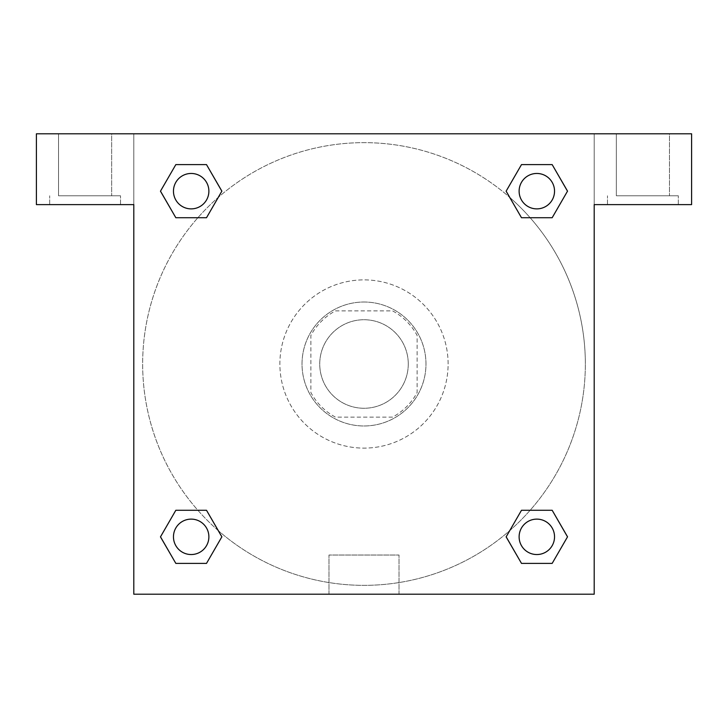 <?xml version="1.0" encoding="UTF-8"?>
<svg xmlns="http://www.w3.org/2000/svg" width="728" height="728" viewBox="0 0 728 728"><rect width="100%" height="100%" fill="white"/><g stroke="black" fill="none" stroke-linecap="round" stroke-linejoin="round"><path stroke-width="0.55" stroke-dasharray="3.64 2.73" d="M408.272 364A44.272 44.272 0 0 0 341.869 325.662A44.272 44.272 0 0 0 341.869 402.338A44.272 44.272 0 0 0 408.272 364A44.272 44.272 0 0 0 341.869 325.662A44.272 44.272 0 0 0 341.869 402.338A44.272 44.272 0 0 0 408.272 364M392.556 417.126L335.444 417.126A60.315 60.315 0 0 1 310.874 392.556L310.874 335.444A60.315 60.315 0 0 1 335.444 310.874L392.556 310.874A60.315 60.315 0 0 1 417.126 335.444L417.126 392.556A60.315 60.315 0 0 1 392.556 417.126L335.444 417.126A60.315 60.315 0 0 1 310.874 392.556L310.874 335.444A60.315 60.315 0 0 1 335.444 310.874L392.556 310.874A60.315 60.315 0 0 1 417.126 335.444L417.126 392.556A60.315 60.315 0 0 1 392.556 417.126M364 302.02A61.98 61.98 0 0 1 417.672 394.986A61.98 61.98 0 0 1 310.328 394.986A61.98 61.98 0 0 1 364 302.02A61.98 61.98 0 0 0 302.02 364A61.98 61.98 0 0 0 364 425.98A61.98 61.98 0 0 0 425.98 364A61.98 61.98 0 0 0 364 302.02M448.111 364A84.111 84.111 0 0 0 321.94 291.154A84.111 84.111 0 0 0 321.94 436.846A84.111 84.111 0 0 0 448.111 364A84.111 84.111 0 0 0 321.94 291.154A84.111 84.111 0 0 0 321.94 436.846A84.111 84.111 0 0 0 448.111 364M218.227 530.575A221.348 221.348 0 0 1 197.397 218.263A221.348 221.348 0 0 1 509.7 197.361L506.124 191.191L521.494 164.61L552.17 164.61L567.503 191.173L552.17 217.727L530.139 217.727M521.494 217.727L506.16 191.173L521.494 217.727L506.16 191.173L521.494 164.61L552.17 164.61L567.503 191.173L552.133 217.708L567.503 191.173L552.17 217.727L567.503 191.173L552.17 164.61L567.54 191.146M506.16 191.173L521.494 164.61L552.17 164.61M530.139 510.273L552.17 510.273L530.139 510.273L552.17 510.273L567.54 536.809L552.17 563.39L521.494 563.39L506.124 536.855M552.17 510.273L567.503 536.827L552.17 510.273L567.503 536.827L552.17 563.39L521.494 563.39L506.16 536.827L521.494 510.273M197.861 217.727L175.83 217.727L197.861 217.727L175.83 217.727L160.497 191.173L175.867 217.708M218.3 197.361L221.876 191.191L206.47 164.628M175.867 164.628L160.497 191.173L175.83 217.727L160.497 191.173L175.83 164.61L206.506 164.61L175.83 164.61L160.46 191.146M133.797 133.797L594.203 133.797L594.203 594.203L133.797 594.203L133.797 133.797L36.4 133.797L691.6 133.797L594.203 133.797L594.203 204.623L594.203 133.797L36.4 133.797L36.4 204.623L133.797 204.623L133.797 133.797L133.797 204.623L36.4 204.623L36.4 133.797L36.4 204.623L133.797 204.623L133.797 133.797M509.773 197.424A221.348 221.348 0 0 1 585.348 364A221.348 221.348 0 0 0 253.326 172.309A221.348 221.348 0 0 0 253.326 555.692A221.348 221.348 0 0 0 585.348 364A221.348 221.348 0 0 1 218.3 530.639L221.876 536.809L206.506 563.39L175.83 563.39L160.46 536.855M206.506 510.273L221.84 536.827L206.506 510.273L221.84 536.827L206.506 563.39L175.83 563.39L160.497 536.827L175.83 510.273L197.861 510.273M133.797 385.03L133.797 342.97L133.797 385.03M133.797 594.203L133.797 204.623L133.797 594.203L594.203 594.203L133.797 594.203M85.094 204.623L49.677 204.623L85.094 204.623M85.094 195.777L120.511 195.777L85.094 195.777M58.531 195.777L111.657 195.777L58.531 195.777L111.657 195.777L58.531 195.777L58.531 133.797L111.657 133.797L111.657 195.777L111.657 133.797L58.531 133.797L111.657 133.797L58.531 133.797L58.531 195.777M328.974 594.203L399.026 594.203L328.974 594.203L328.974 555.036L399.026 555.036L328.974 555.036L399.026 555.036L328.974 555.036L328.974 594.203L399.026 594.203L328.974 594.203M594.203 342.97L594.203 385.03L594.203 342.97M594.203 204.623L594.203 594.203L594.203 204.623L691.6 204.623L594.203 204.623L594.203 133.797L594.203 204.623L691.6 204.623L691.6 133.797L594.203 133.797L594.203 204.623M642.906 204.623L607.489 204.623L642.906 204.623M642.906 195.777L678.323 195.777L642.906 195.777M616.343 195.777L669.469 195.777L616.343 195.777L669.469 195.777L616.343 195.777L616.343 133.797L669.469 133.797L669.469 195.777L669.469 133.797L616.343 133.797L669.469 133.797L616.343 133.797L616.343 195.777M691.6 204.623L691.6 133.797L691.6 204.623M364 133.797L342.97 133.797L364 133.797M208.881 191.173A17.709 17.709 0 0 0 182.319 175.83A17.709 17.709 0 0 0 182.319 206.506A17.709 17.709 0 0 0 208.881 191.173A17.709 17.709 0 0 0 182.319 175.83A17.709 17.709 0 0 0 182.319 206.506A17.709 17.709 0 0 0 208.881 191.173A17.709 17.709 0 0 0 182.319 175.83A17.709 17.709 0 0 0 182.319 206.506A17.709 17.709 0 0 0 208.881 191.173A17.709 17.709 0 0 0 182.319 175.83A17.709 17.709 0 0 0 182.319 206.506A17.709 17.709 0 0 0 208.881 191.173A17.709 17.709 0 0 0 182.319 175.83A17.709 17.709 0 0 0 182.319 206.506A17.709 17.709 0 0 0 208.881 191.173M554.536 191.173A17.709 17.709 0 0 0 527.973 175.83A17.709 17.709 0 0 0 527.973 206.506A17.709 17.709 0 0 0 554.536 191.173A17.709 17.709 0 0 0 527.973 175.83A17.709 17.709 0 0 0 527.973 206.506A17.709 17.709 0 0 0 554.536 191.173A17.709 17.709 0 0 0 527.973 175.83A17.709 17.709 0 0 0 527.973 206.506A17.709 17.709 0 0 0 554.536 191.173A17.709 17.709 0 0 0 527.973 175.83A17.709 17.709 0 0 0 527.973 206.506A17.709 17.709 0 0 0 554.536 191.173A17.709 17.709 0 0 0 527.973 175.83A17.709 17.709 0 0 0 527.973 206.506A17.709 17.709 0 0 0 554.536 191.173M208.881 536.827A17.709 17.709 0 0 0 182.319 521.494A17.709 17.709 0 0 0 182.319 552.17A17.709 17.709 0 0 0 208.881 536.827A17.709 17.709 0 0 0 182.319 521.494A17.709 17.709 0 0 0 182.319 552.17A17.709 17.709 0 0 0 208.881 536.827A17.709 17.709 0 0 0 182.319 521.494A17.709 17.709 0 0 0 182.319 552.17A17.709 17.709 0 0 0 208.881 536.827A17.709 17.709 0 0 0 182.319 521.494A17.709 17.709 0 0 0 182.319 552.17A17.709 17.709 0 0 0 208.881 536.827A17.709 17.709 0 0 0 182.319 521.494A17.709 17.709 0 0 0 182.319 552.17A17.709 17.709 0 0 0 208.881 536.827M554.536 536.827A17.709 17.709 0 0 0 527.973 521.494A17.709 17.709 0 0 0 527.973 552.17A17.709 17.709 0 0 0 554.536 536.827A17.709 17.709 0 0 1 536.827 554.536A17.709 17.709 0 0 1 519.119 536.827A17.709 17.709 0 0 1 536.827 519.119A17.709 17.709 0 0 1 554.536 536.827A17.709 17.709 0 0 0 527.973 521.494A17.709 17.709 0 0 0 527.973 552.17A17.709 17.709 0 0 0 554.536 536.827A17.709 17.709 0 0 0 527.973 521.494A17.709 17.709 0 0 0 527.973 552.17A17.709 17.709 0 0 0 554.536 536.827A17.709 17.709 0 0 0 527.973 521.494A17.709 17.709 0 0 0 527.973 552.17A17.709 17.709 0 0 0 554.536 536.827M385.03 133.797L342.97 133.797L385.03 133.797M175.83 164.61L160.497 191.173L175.83 164.61L206.506 164.61L221.84 191.173L206.47 217.708M221.84 191.173L206.506 164.61L221.84 191.173L206.506 217.727M521.494 563.39L506.16 536.827L521.494 563.39L552.17 563.39L567.503 536.827M160.497 536.827L175.83 510.273L160.497 536.827L175.83 563.39L160.497 536.827M221.84 536.827L206.506 563.39L175.83 563.39M120.511 204.623L120.511 195.777L120.511 204.623M49.677 204.623L49.677 195.777L49.677 204.623M399.026 594.203L399.026 555.036L399.026 594.203M678.323 204.623L678.323 195.777L678.323 204.623M607.489 204.623L607.489 195.777L607.489 204.623"/><path stroke-width="1.09" d="M530.139 217.727L552.17 217.727L521.494 217.727L506.124 191.191L521.494 164.61L552.17 164.61L567.503 191.173L552.17 217.727L521.494 217.727L530.139 217.727L521.494 217.727L509.7 197.361A221.348 221.348 0 0 1 509.773 197.424M521.494 563.39L552.17 563.39L521.494 563.39L506.16 536.827L521.494 510.273L552.17 510.273L567.54 536.809L552.17 563.39L521.494 563.39L506.124 536.855M197.861 217.727L175.83 217.727L206.506 217.727L175.83 217.727L160.46 191.191L175.83 164.61L206.506 164.61L221.84 191.173L206.506 217.727L197.861 217.727L206.506 217.727L218.3 197.361M197.861 510.273L175.83 510.273L206.506 510.273L221.876 536.809L206.506 563.39L175.83 563.39L160.497 536.827L175.83 510.273L206.506 510.273L197.861 510.273L206.506 510.273L218.3 530.639A221.348 221.348 0 0 1 218.227 530.575M691.6 133.797L36.4 133.797L36.4 204.623L133.797 204.623L133.797 594.203L594.203 594.203L594.203 204.623L691.6 204.623L691.6 133.797M206.506 164.61L175.83 164.61L206.506 164.61L221.876 191.146M175.83 563.39L206.506 563.39L175.83 563.39L160.46 536.855M552.17 164.61L521.494 164.61L552.17 164.61L567.54 191.146M552.17 510.273L521.494 510.273L552.17 510.273L567.503 536.827M554.536 536.827A17.709 17.709 0 0 0 527.973 521.494A17.709 17.709 0 0 0 527.973 552.17A17.709 17.709 0 0 0 554.536 536.827M206.506 510.273L221.84 536.827M208.881 536.827A17.709 17.709 0 0 0 182.319 521.494A17.709 17.709 0 0 0 182.319 552.17A17.709 17.709 0 0 0 208.881 536.827M521.494 217.727L506.16 191.173M554.536 191.173A17.709 17.709 0 0 0 527.973 175.83A17.709 17.709 0 0 0 527.973 206.506A17.709 17.709 0 0 0 554.536 191.173M175.83 217.727L160.497 191.173M208.881 191.173A17.709 17.709 0 0 0 182.319 175.83A17.709 17.709 0 0 0 182.319 206.506A17.709 17.709 0 0 0 208.881 191.173M521.494 510.273L530.139 510.273"/></g></svg>
